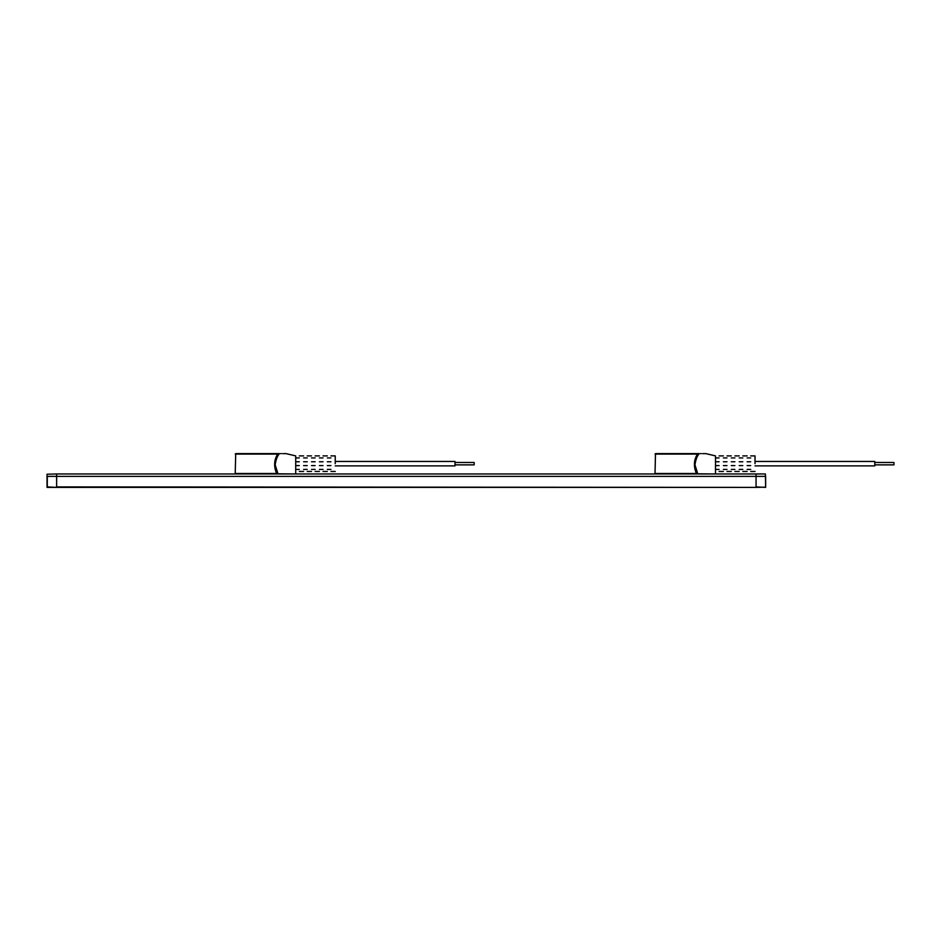 <?xml version="1.0" encoding="UTF-8"?>
<svg xmlns="http://www.w3.org/2000/svg" width="941" height="941" viewBox="0 0 941 941"><rect width="100%" height="100%" fill="white"/><g stroke="black" fill="none" stroke-linecap="round" stroke-linejoin="round"><path stroke-width="1.41" d="M56.636 473.97L756.058 473.97L756.058 487.391L56.636 487.391L56.636 476.369L56.636 486.909L756.058 487.391L765.645 487.144L765.645 476.369L765.645 487.391L756.058 486.909L756.058 476.369L56.636 476.369L56.636 473.97L56.636 476.369L47.285 476.369L47.285 486.909L56.636 487.391L47.05 487.391L47.05 474.217L56.636 473.97M756.058 473.97L756.058 476.369L765.398 476.369L765.398 473.97L756.058 473.97M765.398 473.97L765.645 486.909M695.105 454.056L655.501 453.609L699.139 453.609C707.067 453.609 707.067 453.609 699.139 453.609L697.504 454.091L699.245 453.68C697.152 455.844 695.728 459.573 694.964 464.866L697.775 473.817L715.042 473.958L697.775 473.817L696.799 472.006M655.501 453.609L655.018 473.499L696.387 473.499C693.435 466.313 693.811 459.843 697.504 454.091L655.018 454.091M874.789 462.478L893.95 462.478L893.95 464.866L874.789 464.866M755.023 461.455L874.789 461.455L874.789 465.889L755.023 465.889M750.706 465.595C750.706 472.841 750.706 472.841 750.706 465.595L747.119 465.595C747.119 472.841 747.119 472.841 747.119 465.595M742.802 465.595C742.802 472.841 742.802 472.841 742.802 465.595L739.214 465.595C739.214 472.841 739.214 472.841 739.214 465.595M734.897 465.595C734.897 472.841 734.897 472.841 734.897 465.595L731.31 465.595C731.31 472.841 731.31 472.841 731.31 465.595M726.993 465.595C726.993 472.841 726.993 472.841 726.993 465.595L723.406 465.595C723.406 472.841 723.406 472.841 723.406 465.595M719.089 465.595C719.089 472.841 719.089 472.841 719.089 465.595L715.501 465.595M755.023 463.678L755.023 455.891L755.023 463.678M702.504 453.656L705.844 453.621L715.501 455.891L715.501 473.852L715.501 464.866M699.139 453.609L699.245 453.68C707.209 453.609 707.209 453.609 699.245 453.68L697.504 454.091M697.681 473.97L655.018 473.499M713.678 473.97L715.501 473.852L715.501 469.418L719.089 469.418M715.501 461.76L719.089 461.76L715.501 461.76M719.089 461.76C719.089 454.503 719.089 454.503 719.089 461.76M723.406 461.76C723.406 454.503 723.406 454.503 723.406 461.76L726.993 461.76C726.993 454.503 726.993 454.503 726.993 461.76M731.31 461.76C731.31 454.503 731.31 454.503 731.31 461.76L734.897 461.76C734.897 454.503 734.897 454.503 734.897 461.76M739.214 461.76C739.214 454.503 739.214 454.503 739.214 461.76L742.802 461.76C742.802 454.503 742.802 454.503 742.802 461.76M747.119 461.76C747.119 454.503 747.119 454.503 747.119 461.76L750.706 461.76C750.706 454.503 750.706 454.503 750.706 461.76M701.186 453.609L700.327 453.609M658.771 453.609L671.215 453.609M726.993 469.418L723.406 469.418M734.897 469.418L731.31 469.418M742.802 469.418L739.214 469.418M750.706 469.418L747.119 469.418M750.706 457.926L747.119 457.926M742.802 457.926L739.214 457.926M734.897 457.926L731.31 457.926M726.993 457.926L723.406 457.926M719.089 457.926L715.501 457.926M275.313 454.056L235.709 453.609L279.348 453.609C287.276 453.609 287.276 453.609 279.348 453.609L277.277 453.609L277.724 454.091L279.453 453.68C277.372 455.844 275.936 459.573 275.172 464.866L277.995 473.817L295.251 473.958L277.901 473.97M235.709 453.609L235.226 473.499L276.595 473.499C273.643 466.313 274.019 459.843 277.724 454.091L235.226 454.091M474.158 462.478L454.997 462.478L474.158 462.478L474.158 464.866L454.997 464.866M335.231 461.455L454.997 461.455L454.997 465.889L335.231 465.889M330.926 465.595C330.926 472.841 330.926 472.841 330.926 465.595L327.327 465.595C327.327 472.841 327.327 472.841 327.327 465.595M323.022 465.595C323.022 472.841 323.022 472.841 323.022 465.595L319.422 465.595C319.422 472.841 319.422 472.841 319.422 465.595M315.117 465.595C315.117 472.841 315.117 472.841 315.117 465.595L311.518 465.595C311.518 472.841 311.518 472.841 311.518 465.595M307.213 465.595C307.213 472.841 307.213 472.841 307.213 465.595L303.614 465.595C303.614 472.841 303.614 472.841 303.614 465.595M299.309 465.595C299.309 472.841 299.309 472.841 299.309 465.595L295.709 465.595M335.231 463.678L335.231 455.891L335.231 463.678M282.712 453.656L286.052 453.621L295.709 455.891L295.709 473.852L295.709 464.866M279.348 453.609L279.453 453.68C287.417 453.609 287.417 453.609 279.453 453.68L277.724 454.091M277.995 473.817L235.226 473.499M293.886 473.97L295.709 473.852L295.709 469.418L299.309 469.418M295.709 461.76L299.309 461.76L295.709 461.76M299.309 461.76C299.309 454.503 299.309 454.503 299.309 461.76M303.614 461.76C303.614 454.503 303.614 454.503 303.614 461.76L307.213 461.76C307.213 454.503 307.213 454.503 307.213 461.76M311.518 461.76C311.518 454.503 311.518 454.503 311.518 461.76L315.117 461.76C315.117 454.503 315.117 454.503 315.117 461.76M319.422 461.76C319.422 454.503 319.422 454.503 319.422 461.76L323.022 461.76C323.022 454.503 323.022 454.503 323.022 461.76M327.327 461.76C327.327 454.503 327.327 454.503 327.327 461.76L330.926 461.76C330.926 454.503 330.926 454.503 330.926 461.76M281.406 453.609L280.536 453.609M238.979 453.609L251.423 453.609M263.351 453.609L261.139 453.609L263.351 453.609M307.213 469.418L303.614 469.418M315.117 469.418L311.518 469.418M323.022 469.418L319.422 469.418M330.926 469.418L327.327 469.418M330.926 457.926L327.327 457.926M323.022 457.926L319.422 457.926M315.117 457.926L311.518 457.926M307.213 457.926L303.614 457.926M299.309 457.926L295.709 457.926M47.05 474.217L47.05 476.369M750.706 471.453L755.023 471.453M747.119 471.453L742.802 471.453M739.214 471.453L734.897 471.453M731.31 471.453L726.993 471.453M723.406 471.453L719.089 471.453M719.089 455.891L723.406 455.891M755.023 455.891L750.706 455.891M747.119 455.891L742.802 455.891M739.214 455.891L734.897 455.891M731.31 455.891L726.993 455.891M330.926 471.453L335.231 471.453M327.327 471.453L323.022 471.453M319.422 471.453L315.117 471.453M311.518 471.453L307.213 471.453M303.614 471.453L299.309 471.453M299.309 455.891L303.614 455.891M335.231 455.891L330.926 455.891M327.327 455.891L323.022 455.891M319.422 455.891L315.117 455.891M311.518 455.891L307.213 455.891"/></g></svg>
